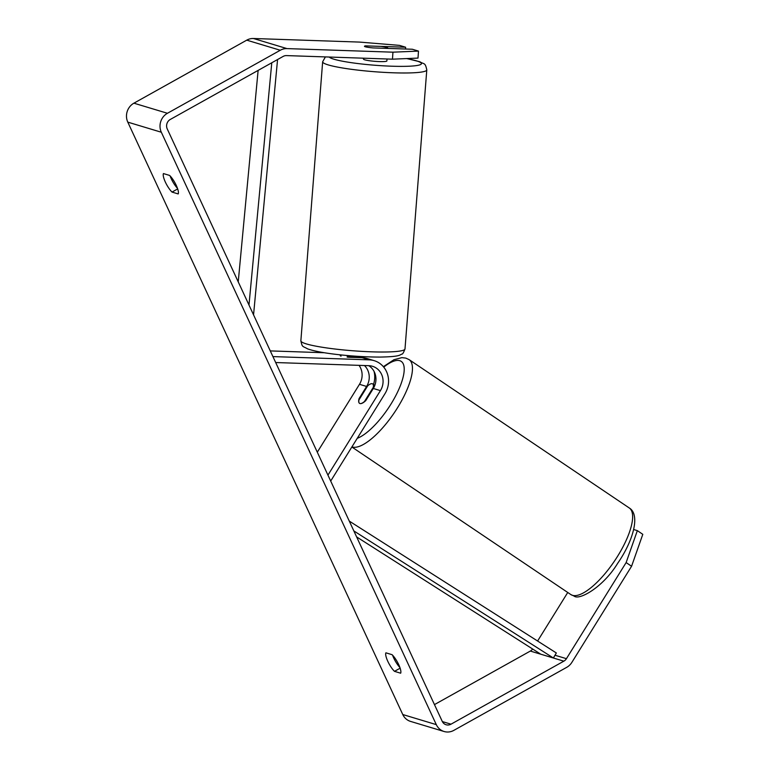 <?xml version="1.0" encoding="UTF-8"?>
<svg xmlns="http://www.w3.org/2000/svg" width="770" height="770" viewBox="0 0 770 770"><rect width="100%" height="100%" fill="white"/><g stroke="black" fill="none" stroke-linecap="round" stroke-linejoin="round"><path stroke-width="1.16" d="M400.14 668.187L394.49 671.344A11.733 3.157 60.8 0 1 387.83 661.372A11.733 3.157 60.8 0 1 385.895 652.825L392.065 654.683A11.733 3.157 60.8 0 1 398.725 664.654A11.733 3.157 60.8 0 1 400.66 673.201L394.49 671.344M399.919 667.532A11.733 3.157 60.8 0 1 393.749 658.061A11.733 3.157 60.8 0 1 392.565 655.183M177.668 188.919L172.028 192.077L178.197 193.934A11.733 3.157 -119.2 0 0 176.263 185.387A11.733 3.157 -119.2 0 0 169.602 175.425L163.433 173.568A11.733 3.157 -119.2 0 0 165.367 182.105A11.733 3.157 -119.2 0 0 172.028 192.077M170.093 175.926A11.733 3.157 -119.2 0 0 171.287 178.804A11.733 3.157 -119.2 0 0 177.447 188.275M364.47 46.325A11.733 1.04 3.9 0 0 365.25 46.758A11.733 1.04 3.9 0 0 372.969 47.913L412.335 49.241L418.485 51.099L418.004 58.096L392.469 59.175L286.488 55.594A7.046 6.535 106.8 0 0 283.148 56.422L170.295 119.446A7.046 6.535 106.8 0 0 167.244 128.927L442.221 721.317A7.046 6.535 106.8 0 0 446.109 724.753A7.046 6.535 106.8 0 0 451.008 724.185L563.852 661.16A7.046 6.535 106.8 0 0 566.431 658.677L626.135 562.572L637.348 530.636L633.681 529.529M405.501 49.011L405.626 47.23L399.476 45.372L359.417 42.081L253.436 38.5A14.081 13.071 106.8 0 0 246.747 40.155L133.903 103.18A14.081 13.071 106.8 0 0 127.791 122.132L402.768 714.531A14.081 13.071 106.8 0 0 410.554 721.403L444.078 731.5A14.081 13.071 106.8 0 0 453.877 730.355L566.72 667.33A14.081 13.071 106.8 0 0 571.869 662.373L631.573 566.258L626.135 562.572M392.469 59.175L392.95 52.177L286.969 48.597A14.081 13.071 106.8 0 0 280.28 50.252L167.437 113.277A14.081 13.071 106.8 0 0 161.325 132.238L436.301 724.628A14.081 13.071 106.8 0 0 444.078 731.5M637.348 530.636L642.796 534.332L631.573 566.258M537.595 641.025L567.75 592.476M434.463 704.598L530.328 651.064A7.046 6.535 106.8 0 0 532.619 649.004M405.626 47.23L366.27 45.892A11.733 1.04 3.9 0 0 366.212 45.902M392.95 52.177L418.485 51.099M373.777 387.656L373.286 387.329A11.733 3.917 -56 0 0 372.68 383.903A11.733 3.917 -56 0 0 372.276 383.72A11.733 3.917 -56 0 0 367.742 385.78L358.945 399.948A11.733 3.917 -56 0 0 359.542 403.355A11.733 4.206 124.1 0 1 359.07 398.571L366.597 386.453A16.43 15.246 106.8 0 0 364.46 365.538M359.956 403.547A11.733 3.917 -56 0 0 364.489 401.488L364.653 401.603M373.286 387.329L364.489 401.488M258.123 70.397L238.238 281.868M271.772 62.774L248.989 305.026M277.566 59.54L253.551 314.853M353.834 530.915L553.38 658.004L540.8 654.211L356.616 536.902M553.38 658.004L556.335 652.96L349.272 521.088M340.321 355.567A11.733 1.04 3.9 0 0 340.263 355.663A11.733 1.04 3.9 0 0 341.033 356.096A11.733 1.04 3.9 0 0 341.091 356.115M347.155 357.097A11.733 1.04 3.9 0 0 348.762 357.251L362.121 357.704A22.301 20.694 -73.2 0 1 367.04 358.512L374.162 360.658A22.301 20.694 -73.2 0 1 384.962 393.701L330.696 481.058M368.763 365.683A16.43 15.246 -73.2 0 1 373.306 388.475L365.779 400.592A11.733 4.206 124.1 0 1 359.532 403.345M359.041 365.355A16.43 15.246 -73.2 0 1 359.475 384.307L317.298 452.202M275.679 362.535L368.849 365.683A16.43 15.246 -73.2 0 1 372.468 366.279A16.43 15.246 -73.2 0 1 380.428 390.621L327.943 475.119M272.927 356.597L369.253 359.85A22.301 20.694 -73.2 0 1 374.162 360.658M373.508 384.461A22.301 20.694 106.8 0 0 374.076 371.448M270.28 350.908L324.382 352.737M359.07 398.571L359.58 398.927M363.546 58.202L363.469 59.107A11.733 1.328 4.5 0 0 364.239 59.656A11.733 1.328 4.5 0 0 377.242 61.485A11.733 1.328 4.5 0 0 386.877 60.936L387.021 58.992M387.579 48.414A11.733 1.328 4.5 0 0 387.868 48.144A11.733 1.328 4.5 0 0 387.108 47.605A11.733 1.328 4.5 0 0 381.063 46.402L365.442 45.873A11.733 1.328 4.5 0 0 364.47 46.316M362.757 357.742L362.843 356.683A11.733 1.328 -175.5 0 1 347.222 356.154M436.301 724.628L402.768 714.531M161.325 132.238L127.791 122.132M566.431 658.677L554.997 655.231M563.852 661.16L530.328 651.064M451.008 724.185L442.346 721.577M286.969 48.597L253.436 38.5M280.28 50.252L246.747 40.155M167.437 113.277L133.903 103.18M572.639 595.383A52.225 17.45 124 0 1 570.859 594.575L574.141 596.086C579.04 600.629 602.987 587.443 617.636 563.38C633.604 540.319 640.409 514.495 629.234 507.95A52.225 17.45 124 0 1 616.106 558.606A52.225 17.45 124 0 1 572.639 595.383M351.938 446.86A52.225 17.45 -56 0 0 352.467 447.033A52.225 17.45 -56 0 0 395.944 410.246A52.225 17.45 -56 0 0 409.062 359.6L629.234 507.95M374.692 375.625A46.364 15.487 124 0 1 375.404 374.865M383.739 367.126A46.364 15.487 124 0 1 399.62 360.649A46.364 15.487 124 0 1 394.654 397.763A46.364 15.487 124 0 1 357.251 438.313M366.597 386.453L359.475 384.307M380.428 390.621L373.306 388.475M369.253 359.85L362.121 357.704M405.001 348.925L426.792 69.897A52.225 5.9 -175.5 0 1 383.922 72.361A52.225 5.9 -175.5 0 1 326.066 64.189A52.225 5.9 -175.5 0 1 322.649 61.773L300.868 340.792A52.225 5.9 4.5 0 0 304.275 343.218A52.225 5.9 4.5 0 0 362.141 351.389A52.225 5.9 4.5 0 0 405.001 348.925C403.557 352.718 402.498 354.441 401.834 354.084C399.524 355.028 400.14 356.645 380.495 357.068C357.126 357.155 321.687 353.873 307.682 348.897C302.254 345.788 302.36 347.636 300.868 340.792M329.214 57.038A46.364 5.236 4.5 0 0 331.986 58.568A46.364 5.236 4.5 0 0 391.641 66.201A46.364 5.236 4.5 0 0 418.36 61.485A46.364 5.236 4.5 0 0 406.522 58.578M374.653 375.067L375.269 374.403M383.373 366.693L393.98 359.696L401.921 357.636L405.78 358.089L409.062 359.6M351.851 447.004L570.859 594.575M372.68 383.903L374.836 385.356M426.792 69.897C425.156 62.033 424.097 64.564 419.968 61.802L406.829 58.568M363.69 357.819L363.786 356.674M340.311 355.769L340.378 354.845M325.392 56.913L322.649 61.773"/></g></svg>
